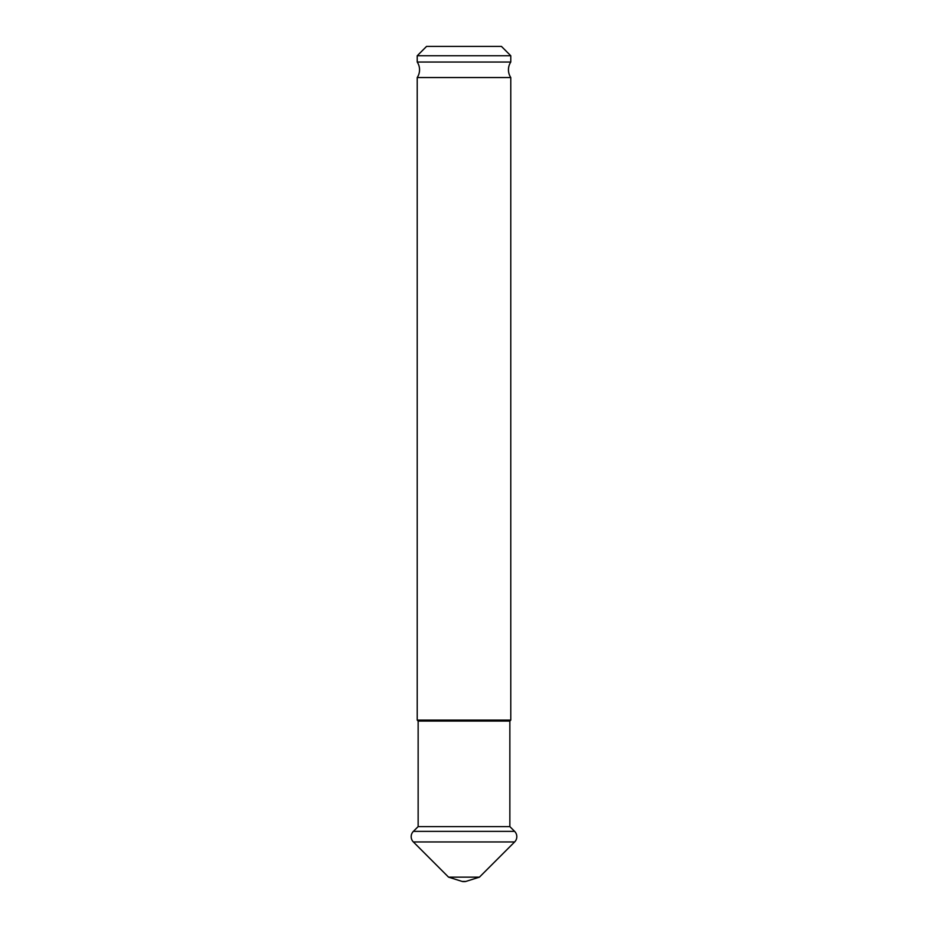 <?xml version="1.0" encoding="UTF-8"?>
<svg xmlns="http://www.w3.org/2000/svg" width="928" height="928" viewBox="0 0 928 928"><rect width="100%" height="100%" fill="white"/><g stroke="black" fill="none" stroke-linecap="round" stroke-linejoin="round"><path stroke-width="1.39" d="M417.217 77.546A14.036 14.036 0 0 0 417.217 62.037L510.783 62.037A14.036 14.036 0 0 0 510.783 77.546L510.783 720.116L417.217 720.116L417.217 77.546L510.783 77.546M509.855 721.056L509.855 826.604L418.145 826.604L418.145 721.056L509.855 721.056L510.783 720.116M418.145 721.056L417.217 720.116M418.145 826.604L413.378 831.372L514.622 831.372L509.855 826.604M463.246 881.6L464.754 881.6L463.246 881.6A3.747 3.747 0 0 1 462.121 881.426L448.56 877.146L479.44 877.146L514.622 841.963A7.482 7.482 0 0 0 514.622 831.372M448.56 877.146L413.378 841.963A7.482 7.482 0 0 1 413.378 831.372M464.754 881.6A3.747 3.747 0 0 0 465.879 881.426L479.44 877.146M426.567 46.4L501.433 46.4L510.783 55.761L417.217 55.761L426.567 46.4M510.783 62.037L510.783 55.761M417.217 62.037L417.217 55.761M413.378 841.963L514.622 841.963M462.121 881.426L465.879 881.426"/></g></svg>
